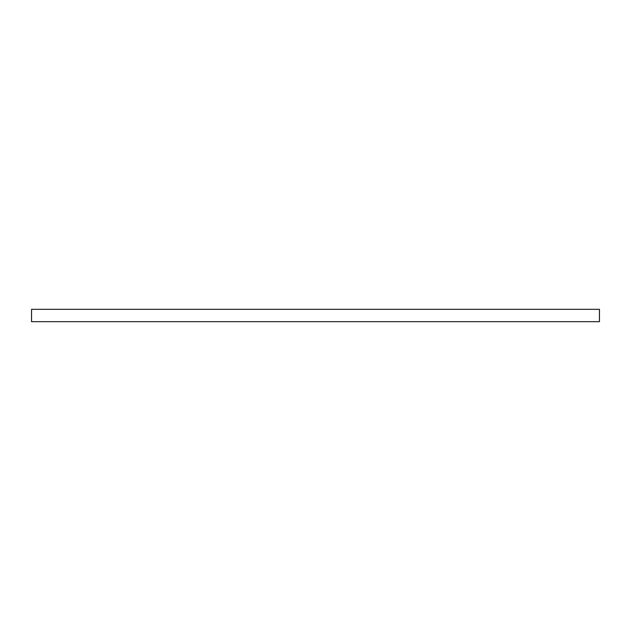 <?xml version="1.0" encoding="UTF-8"?>
<svg xmlns="http://www.w3.org/2000/svg" width="631" height="631" viewBox="0 0 631 631"><rect width="100%" height="100%" fill="white"/><g stroke="black" fill="none" stroke-linecap="round" stroke-linejoin="round"><path stroke-width="0.95" d="M599.45 309.324L599.45 321.676L31.55 321.676L31.55 309.324L599.45 309.324"/></g></svg>
